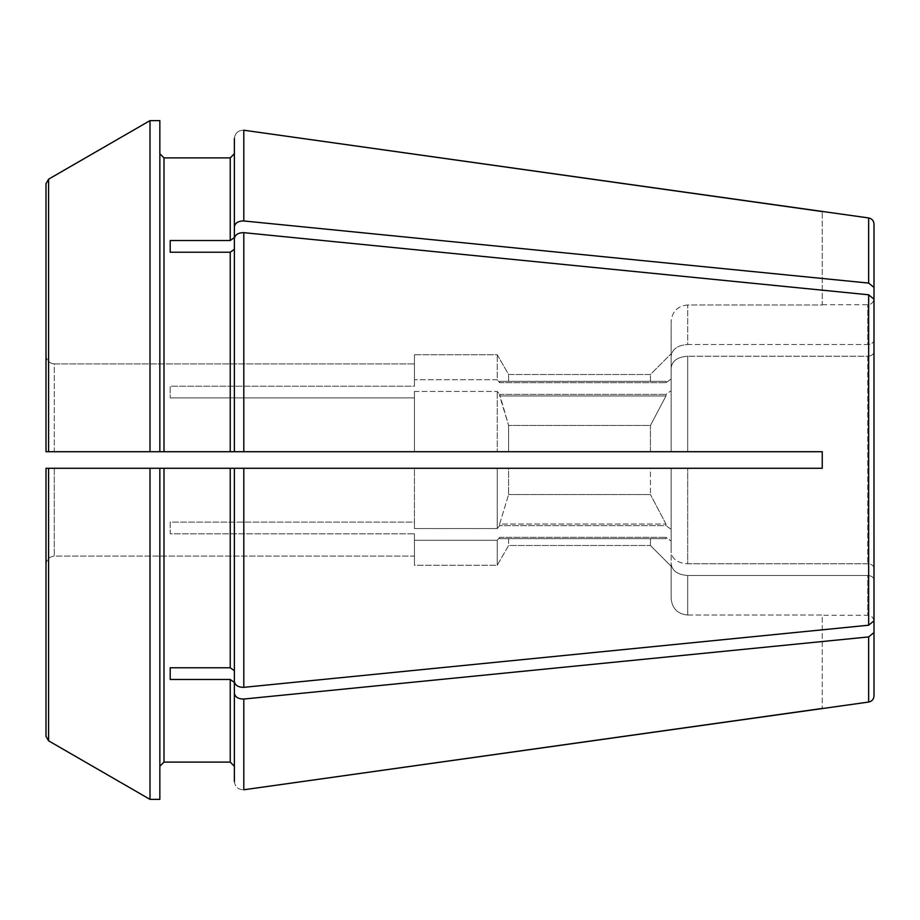 <?xml version="1.0" encoding="UTF-8"?>
<svg xmlns="http://www.w3.org/2000/svg" width="920" height="920" viewBox="0 0 920 920"><rect width="100%" height="100%" fill="white"/><g stroke="black" fill="none" stroke-linecap="round" stroke-linejoin="round"><path stroke-width="0.69" stroke-dasharray="4.6 3.45" d="M48.587 179.181L48.587 451.72L159.85 451.72L159.85 120.623L159.85 451.72L234.37 451.72L234.37 249.308L230.23 252.23L170.2 252.23L170.2 240.522L230.23 240.522L234.37 237.59L234.37 138.437C235.152 132.986 238.303 130.249 243.8 130.226C238.303 130.249 235.152 132.986 234.37 138.437M48.587 451.72L46 451.72L46 355.591C46.575 360.548 49.335 363.32 54.28 363.894L414.46 363.894L414.46 354.752L497.26 354.752A32939.841 32939.841 0 0 1 508.61 374.497L650.44 374.497A35314.752 35314.752 0 0 1 671.14 353.717L671.14 321.563L671.14 378.994L671.14 353.717L671.14 378.994L665.965 382.662L665.965 381.34L665.965 382.662L499.652 382.662L497.26 379.73L497.26 354.752L497.26 379.73L414.46 379.73L414.46 386.193L414.46 363.894L414.46 386.193L170.2 386.193L170.2 397.9L170.2 386.193L414.46 386.193L414.46 354.752L414.46 379.73L497.26 379.73L499.652 382.662L499.652 381.34L650.44 381.34L650.44 374.497L650.44 381.34L665.965 381.34L508.61 381.34L508.61 374.497L508.61 381.34L499.652 381.34L499.652 382.662L665.965 382.662L671.14 378.994L671.14 356.247C672.117 349.14 677.637 345.23 687.7 344.528L867.79 344.528L867.79 304.75L867.79 344.528C871.505 344.218 873.574 342.757 874 340.124L874 224.089M687.7 304.968C677.637 305.957 672.117 311.489 671.14 321.563L671.14 353.717A35314.752 35314.752 0 0 0 650.44 374.497L508.61 374.497A32939.841 32939.841 0 0 0 497.26 354.752L414.46 354.752L414.46 363.894L54.28 363.894L54.28 451.72L497.26 451.72L497.26 391.437L497.26 451.72L508.61 451.72L508.61 425.466L508.61 451.72L671.14 451.72L671.14 367.966C672.117 360.847 677.637 356.937 687.7 356.235L867.79 356.235L867.79 563.764L867.79 356.235C871.505 355.925 873.574 354.464 874 351.831L874 340.124C873.574 342.757 871.505 344.218 867.79 344.528L687.7 344.528L687.7 304.968L822.25 304.968L822.25 211.554L822.25 304.968L687.7 304.968C677.637 305.957 672.117 311.489 671.14 321.563L671.14 356.247C672.117 349.14 677.637 345.23 687.7 344.528L687.7 304.968M234.37 781.563C235.152 787.014 238.303 789.751 243.8 789.774C238.303 789.751 235.152 787.014 234.37 781.563L234.37 682.41L234.37 766.245L234.37 682.41L230.23 679.477L170.2 679.477L170.2 667.77L230.23 667.77L230.23 468.28L234.37 468.28L234.37 670.692L234.37 468.28L149.994 468.28L159.85 468.28L159.85 766.245L159.85 468.28L230.23 468.28M159.85 468.28L159.85 799.376L159.85 766.245L159.85 799.376L149.994 799.376L149.994 468.28L48.587 468.28L48.587 740.818L46 736.333L46 564.409C46.575 559.452 49.335 556.68 54.28 556.105L414.46 556.105L414.46 565.248L497.26 565.248A32939.852 32939.852 0 0 0 508.61 545.502L508.61 538.66L499.652 538.66L499.652 537.337L499.652 538.66L650.44 538.66L650.44 545.502A35314.74 35314.74 0 0 0 671.14 566.283L671.14 598.437L671.14 541.006L665.965 537.337L665.965 538.66L665.965 537.337L671.14 541.006L671.14 563.753C672.117 570.86 677.637 574.77 687.7 575.471L867.79 575.471L867.79 615.25L867.79 575.471C871.505 575.782 873.574 577.242 874 579.876L874 695.911M46 564.409C46.575 559.452 49.335 556.68 54.28 556.105L414.46 556.105L414.46 533.807L414.46 565.248L414.46 533.807L170.2 533.807L170.2 522.1L414.46 522.1L414.46 468.28L414.46 528.563L414.46 468.28L497.26 468.28L497.26 528.563L497.26 468.28L508.61 468.28L508.61 494.534L508.61 468.28L650.44 468.28L650.44 494.534L650.44 468.28L671.14 468.28L671.14 552.034L671.14 468.28L671.14 529.299L665.965 525.63L665.965 524.032L650.44 494.534L665.965 524.032L665.965 525.63L499.652 525.63L497.26 528.563L414.46 528.563L414.46 522.1L170.2 522.1L170.2 533.807L414.46 533.807L414.46 540.27L497.26 540.27L497.26 565.248L497.26 540.27L499.652 537.337L497.26 540.27L414.46 540.27L414.46 565.248L497.26 565.248A32939.852 32939.852 0 0 0 508.61 545.502L650.44 545.502A35314.74 35314.74 0 0 0 671.14 566.283L671.14 598.437C672.117 608.511 677.637 614.043 687.7 615.031C677.637 614.043 672.117 608.511 671.14 598.437L671.14 563.753C672.117 570.86 677.637 574.77 687.7 575.471L867.79 575.471C871.505 575.782 873.574 577.242 874 579.876L874 621.46C873.597 617.654 871.527 615.583 867.79 615.25L822.25 615.25M163.99 468.28L163.99 762.105L230.23 762.105L230.23 679.477M54.28 468.28L54.28 556.105L54.28 468.28L414.46 468.28L414.46 528.563L497.26 528.563L499.652 525.63L499.652 524.032L499.652 525.63L665.965 525.63L671.14 529.299L671.14 552.034C672.117 559.153 677.637 563.063 687.7 563.764L687.7 468.28L822.25 468.28L822.25 451.72L243.8 451.72L650.44 451.72L650.44 425.466L508.61 425.466L650.44 425.466L665.965 395.968L499.652 395.968L508.61 425.466L499.652 394.369L499.652 395.968L665.965 395.968L665.965 394.369L671.14 390.701L665.965 394.369L665.965 395.968L650.44 425.466L650.44 451.72L671.14 451.72L671.14 367.966L671.14 451.72L687.7 451.72L671.14 451.72L671.14 367.966C672.117 360.847 677.637 356.937 687.7 356.235L687.7 451.72L822.25 451.72L822.25 468.28L497.26 468.28M46 736.333L46 468.28L48.587 468.28M234.37 468.28L234.37 681.524L234.37 670.692L230.23 667.77M499.652 524.032L508.61 494.534L499.652 524.032L665.965 524.032L499.652 524.032M671.14 468.28L687.7 468.28L671.14 468.28L671.14 552.034C672.117 559.153 677.637 563.063 687.7 563.764L867.79 563.764C871.505 564.075 873.574 565.535 874 568.169L874 579.876M230.23 252.23L230.23 451.72L234.37 451.72L234.37 238.475C235.152 234.623 238.303 232.679 243.8 232.668L868.652 294.791L874 299.149M414.46 391.437L497.26 391.437L499.652 394.369L497.26 391.437L414.46 391.437L414.46 451.72L414.46 391.437L414.46 451.72L414.46 397.9L170.2 397.9L414.46 397.9L414.46 391.437M149.994 451.72L149.994 120.623L159.85 120.623L159.85 451.72L163.99 451.72L163.99 157.895L230.23 157.895L230.23 240.522M508.61 538.66L508.61 545.502L650.44 545.502L650.44 538.66L665.965 538.66L508.61 538.66M46 451.72L46 183.666M46 355.591C46.575 360.548 49.335 363.32 54.28 363.894L54.28 451.72M874 620.851L868.652 625.209L243.8 687.332C238.303 687.32 235.152 685.377 234.37 681.524L234.37 670.692M499.652 394.369L665.965 394.369L499.652 394.369M508.61 494.534L650.44 494.534L508.61 494.534M508.61 468.28L650.44 468.28M499.652 381.34L665.965 381.34L499.652 381.34M499.652 538.66L665.965 538.66L499.652 538.66M170.2 252.23L170.2 240.522M687.7 615.031L822.25 615.031L822.25 708.446L822.25 615.031L687.7 615.031L687.7 575.471L687.7 615.031M170.2 667.77L170.2 679.477M243.8 232.668L243.8 451.72L234.37 451.72M687.7 451.72L687.7 356.235L867.79 356.235C871.505 355.925 873.574 354.464 874 351.831L874 568.169C873.574 565.535 871.505 564.075 867.79 563.764L687.7 563.764L687.7 468.28M234.37 226.757C235.152 222.904 238.303 220.972 243.8 220.961L868.652 283.084L874 287.431M822.25 304.75L867.79 304.75C871.527 304.416 873.597 302.346 874 298.54L874 340.124M234.37 693.243C235.152 697.095 238.303 699.027 243.8 699.039L868.652 636.916L874 632.569M499.652 537.337L665.965 537.337L499.652 537.337M243.8 687.332L243.8 468.28M868.652 625.209L868.652 294.791M868.652 283.084L868.652 217.948M243.8 220.961L243.8 130.226M243.8 789.774L243.8 699.039M868.652 702.052L868.652 636.916"/><path stroke-width="1.38" d="M46 355.591L46 183.666L46 451.72L163.99 451.72L163.99 157.895L159.85 153.755L163.99 157.895L230.23 157.895L234.37 153.755L234.37 138.437L234.37 237.59L230.23 240.522L170.2 240.522L170.2 252.23L230.23 252.23L230.23 451.72L243.8 451.72L234.37 451.72L234.37 249.308L230.23 252.23M234.37 766.245L234.37 781.563L234.37 766.245L230.23 762.105L234.37 766.245M46 564.409L46 736.333L48.587 740.818A1970639.114 1970639.114 30 0 0 149.994 799.376A1970638.126 1970638.126 30 0 1 48.587 740.818L48.587 468.28L46 468.28L163.99 468.28L163.99 762.105L159.85 766.245L163.99 762.105L230.23 762.105L230.23 679.477L170.2 679.477L170.2 667.77L170.2 679.477M687.7 451.72L822.25 451.72L822.25 468.28L234.37 468.28L243.8 468.28L234.37 468.28L234.37 681.524C235.152 685.377 238.303 687.32 243.8 687.332L868.652 625.209L874 620.851L873.988 298.897M163.99 451.72L230.23 451.72L163.99 451.72M149.994 451.72L46 451.72L46 183.666L48.587 179.181A1970639.862 1970639.862 150 0 1 149.994 120.623L149.994 451.72L159.85 451.72L159.85 120.623L149.994 120.623A1970639.862 1970639.862 150 0 0 48.587 179.181L46 183.666M230.23 679.477L234.37 682.41L234.37 781.563M46 451.72L54.28 451.72M497.26 468.28L508.61 468.28M650.44 468.28L671.14 468.28M159.85 468.28L159.85 799.376L149.994 799.376L149.994 468.28L48.587 468.28M170.2 667.77L230.23 667.77L234.37 670.692M163.99 468.28L234.37 468.28M54.28 468.28L46 468.28L46 736.333M234.37 451.72L234.37 238.475C235.152 234.623 238.303 232.679 243.8 232.668L868.652 294.791L874 299.149L874 351.831L874 299.149M170.2 240.522L170.2 252.23M822.25 708.446L243.8 789.774L868.652 702.052C871.93 701.362 873.712 699.315 874 695.911L874 579.876M868.652 217.948L243.8 130.226L243.8 220.961L868.652 283.084L874 287.431L874 224.089C873.712 220.685 871.93 218.638 868.652 217.948L868.652 283.084M230.23 240.522L230.23 157.895L234.37 153.755L234.37 138.437M687.7 468.28L822.25 468.28L822.25 451.72L243.8 451.72L243.8 232.668M822.25 211.554L243.8 130.226M234.37 693.243C235.152 697.095 238.303 699.027 243.8 699.039L868.652 636.916L874 632.569M234.37 226.757C235.152 222.904 238.303 220.972 243.8 220.961M874 340.124L874 287.431M48.587 451.72L48.587 179.181M230.23 468.28L230.23 667.77M243.8 468.28L243.8 687.332M868.652 294.791L868.652 625.209M868.652 636.916L868.652 702.052M243.8 699.039L243.8 789.774"/></g></svg>
